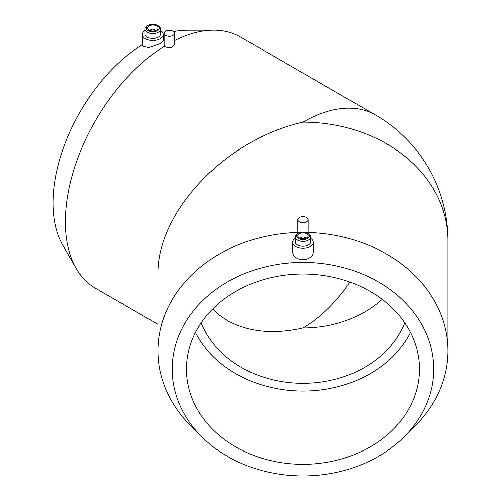 <?xml version="1.0" encoding="UTF-8"?>
<svg xmlns="http://www.w3.org/2000/svg" width="501" height="501" viewBox="0 0 501 501"><rect width="100%" height="100%" fill="white"/><g stroke="black" fill="none" stroke-linecap="round" stroke-linejoin="round"><path stroke-width="0.75" d="M195.409 332.526A116.545 95.159 180 0 0 302.973 391.049A116.545 95.159 180 0 0 410.538 332.526M201.145 322.863A107.051 87.406 180 0 0 302.973 383.296A107.051 87.406 180 0 0 404.795 322.863M186.428 369.162A116.545 95.159 0 0 1 302.973 273.997A116.545 95.159 0 0 1 419.519 369.162A116.545 95.159 0 0 1 302.973 464.321A116.545 95.159 0 0 1 186.428 369.162M212.618 309.048L219.444 315.21L227.279 320.471C248.377 332.107 273.609 334.605 302.973 327.973A107.051 87.406 180 0 0 382.188 299.36M299.31 221.78A5.179 2.993 0 0 0 304.952 222.431A5.179 2.993 0 0 0 308.153 219.67A5.179 2.993 0 0 0 302.973 216.676A5.179 2.993 0 0 0 297.794 219.67A5.179 2.993 0 0 0 299.31 221.78M308.153 219.67L308.153 231.374L307.42 233.14M298.521 233.14L297.794 231.374L297.794 219.67M172.181 369.162A130.792 106.788 180 0 0 201.928 436.966A130.792 106.788 180 0 0 404.013 436.966A130.792 106.788 180 0 0 347.08 268.624A130.792 106.788 180 0 0 172.181 369.162M298.17 232.483A145.033 118.424 180 0 0 157.934 350.844A145.033 118.424 180 0 0 190.925 426.038L201.928 436.966M404.013 436.966L415.016 426.038A145.033 118.424 180 0 0 448.007 350.844A145.033 118.424 180 0 0 307.777 232.483M313.332 242.334L313.332 250.462C314.471 262.355 291.97 262.762 292.615 250.801L292.615 242.334A10.358 5.981 0 0 0 302.973 248.314A10.358 5.981 0 0 0 313.332 242.334A10.358 5.981 0 0 0 310.739 238.382M165.618 35.439A5.179 2.993 0 0 0 171.267 36.091A5.179 2.993 0 0 0 174.461 33.329A5.179 2.993 0 0 0 169.282 30.336A5.179 2.993 0 0 0 164.103 33.329A5.179 2.993 0 0 0 165.618 35.439M174.461 33.329L174.461 44.996L171.267 47.733L165.618 47.15L164.103 45.629L164.103 33.329M164.516 46.192A145.033 83.736 120 0 0 65.355 221.799A145.033 83.736 120 0 0 76.121 268.404A145.033 83.736 120 0 0 95.39 288.194L157.934 324.304M157.934 350.844L157.934 275.249C156.312 212.336 225.444 139.353 302.973 122.144A145.033 118.424 180 0 1 448.007 240.561A145.033 145.033 0 0 0 375.487 114.961L240.43 36.98A145.033 83.736 120 0 0 213.651 30.185A145.033 83.736 120 0 0 174.461 40.625M295.202 238.382A10.358 5.981 0 0 0 292.615 242.334M298.396 233.215L297.475 233.742A7.772 4.484 0 0 0 295.202 236.917L295.202 241.77A7.772 4.484 0 0 0 302.973 246.254A7.772 4.484 0 0 0 310.739 241.77L310.739 236.917A7.772 4.484 0 0 0 308.466 233.742L307.551 233.215A6.475 3.739 0 0 0 298.396 233.215A6.475 3.739 0 0 0 300.494 239.315A6.475 3.739 0 0 0 309.449 235.858A6.475 3.739 0 0 0 307.551 233.215M295.202 236.917A7.772 4.484 0 0 0 302.973 241.401A7.772 4.484 0 0 0 310.739 236.917M308.153 235.858A5.179 2.993 0 0 0 302.973 232.871A5.179 2.993 0 0 0 297.794 235.858A5.179 2.993 0 0 0 302.973 238.852A5.179 2.993 0 0 0 308.153 235.858M305.954 238.307A3.238 1.866 0 0 0 305.259 237.712L304.802 237.443A2.593 1.497 0 0 0 301.139 237.443A2.593 1.497 0 0 0 300.381 238.451M301.139 237.443L300.681 237.712A3.238 1.866 0 0 0 299.993 238.307M305.56 238.451A2.593 1.497 0 0 0 304.802 237.443M145.033 30.561A10.358 5.981 0 0 0 142.441 34.519A10.358 5.981 0 0 0 148.835 40.042A10.358 5.981 0 0 0 160.126 38.746A10.358 5.981 0 0 0 163.163 34.519A10.358 5.981 0 0 0 160.57 30.561M163.163 34.519L163.163 40.75L160.126 43.706L148.672 47.645L142.441 46.123L142.441 34.519M148.221 25.394L147.307 25.927A7.772 4.484 0 0 0 145.033 29.096L145.033 33.949A7.772 4.484 0 0 0 149.83 38.095A7.772 4.484 0 0 0 158.297 37.124A7.772 4.484 0 0 0 160.57 33.949L160.57 29.096A7.772 4.484 0 0 0 158.297 25.927L157.377 25.394A6.475 3.739 0 0 0 148.221 25.394A6.475 3.739 0 0 0 148.221 30.686A6.475 3.739 0 0 0 157.377 30.686A6.475 3.739 0 0 0 157.377 25.394M145.033 29.096A7.772 4.484 0 0 0 149.83 33.241A7.772 4.484 0 0 0 158.297 32.271A7.772 4.484 0 0 0 160.57 29.096M156.462 30.154A5.179 2.993 0 0 0 157.978 28.043A5.179 2.993 0 0 0 152.799 25.05A5.179 2.993 0 0 0 147.62 28.043A5.179 2.993 0 0 0 150.82 30.805A5.179 2.993 0 0 0 156.462 30.154M155.786 30.486A3.238 1.866 0 0 0 155.091 29.891L154.634 29.628A2.593 1.497 0 0 0 150.97 29.628A2.593 1.497 0 0 0 150.212 30.63M150.97 29.628L150.513 29.891A3.238 1.866 0 0 0 149.818 30.486M155.391 30.63A2.593 1.497 0 0 0 154.634 29.628M142.441 44.652A130.792 75.513 120 0 0 52.993 203.03A130.792 75.513 120 0 0 62.7 245.058L76.121 268.404M213.651 30.185L186.723 30.242A130.792 75.513 120 0 0 173.59 31.663M164.103 34.275A130.792 75.513 120 0 0 163.163 34.607M302.973 327.973A107.051 61.805 120 0 0 349.898 282.05M375.487 114.961A145.033 83.736 120 0 0 302.973 122.144M448.007 240.561L448.007 350.844"/></g></svg>
